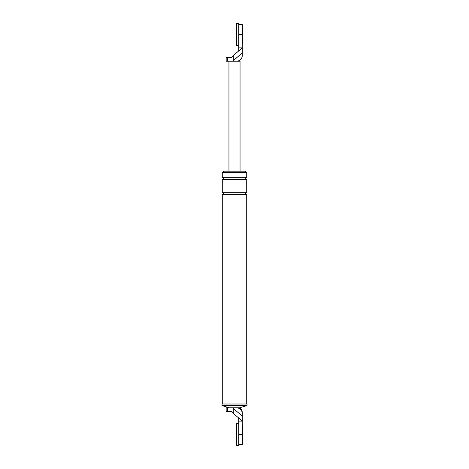 <?xml version="1.0" encoding="UTF-8"?>
<svg xmlns="http://www.w3.org/2000/svg" width="469" height="469" viewBox="0 0 469 469"><rect width="100%" height="100%" fill="white"/><g stroke="black" fill="none" stroke-linecap="round" stroke-linejoin="round"><path stroke-width="0.7" d="M238.721 445.55L238.721 423.337L236.499 423.337L236.499 445.55L238.721 445.55M242.274 425.553L242.831 425.553L242.831 443.328L242.274 443.328M238.721 45.663L238.721 23.45L236.499 23.45L236.499 45.663L238.721 45.663M242.274 25.672L242.831 25.672L242.831 43.447L242.274 43.447M246.717 405.673L239.665 407.784L236.722 407.784C240.069 408.136 241.922 409.988 242.274 413.336C242.274 412.486 242.274 412.486 242.274 413.336L242.274 415.98L233.292 408.505L233.292 413.476L231.428 411.336L226.169 411.336L226.169 407.784L227.524 407.784L227.524 411.336M238.721 421.115L238.721 418.02L242.274 421.115L242.274 434.441L238.721 434.441L238.721 421.115L242.274 421.115L242.274 415.98M238.721 444.442L242.274 444.442L242.274 434.441M236.722 407.784L227.524 407.784M232.542 407.784L233.292 408.505M238.721 418.02L233.292 413.476M222.001 405.673L246.999 405.673L246.999 404.008L222.001 404.008L222.001 405.673M246.717 179.516L222.283 179.516C223.713 178.777 223.713 178.032 222.283 177.294L222.283 172.293L246.717 172.293L246.717 177.294C245.287 178.032 245.287 178.777 246.717 179.516L246.717 192.29C245.287 193.029 245.287 193.773 246.717 194.512L246.717 404.008M223.391 172.293L223.391 171.185L245.609 171.185L245.609 172.293M222.283 179.516L222.283 192.29C223.713 193.029 223.713 193.773 222.283 194.512L246.717 194.512M222.283 194.512L222.283 404.008M222.283 192.29L246.717 192.29M229.335 407.784L222.283 405.673M222.283 177.294L246.717 177.294M236.722 61.216C240.069 60.864 241.922 59.012 242.274 55.664L242.274 53.02L232.542 61.216L240.052 61.216L240.052 171.185M233.292 60.495L233.292 55.524L231.428 57.664L226.169 57.664L226.169 61.216L227.524 61.216L227.524 57.664M233.292 55.524L242.274 47.885L242.274 24.558L238.721 24.558M242.274 53.02L242.274 47.885L238.721 47.885L238.721 34.559L242.274 34.559M238.721 47.885L238.721 50.98M232.542 61.216L227.524 61.216M228.948 61.216L228.948 171.185M239.665 407.784C241.347 408.904 242.215 410.475 242.274 412.491M237.83 61.216C240.597 60.454 242.08 58.637 242.274 55.776"/></g></svg>
